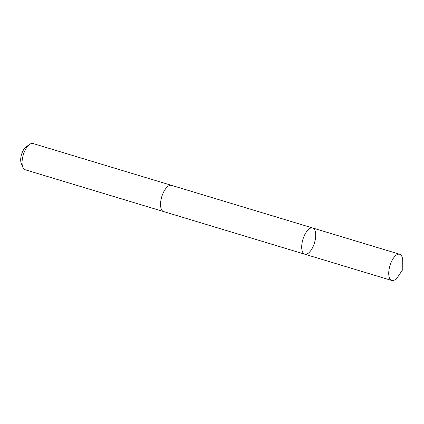 <?xml version="1.0" encoding="UTF-8"?>
<svg xmlns="http://www.w3.org/2000/svg" width="424" height="424" viewBox="0 0 424 424"><rect width="100%" height="100%" fill="white"/><g stroke="black" fill="none" stroke-linecap="round" stroke-linejoin="round"><path stroke-width="0.64" d="M304.745 254.193L163.606 211.56A13.69 6.042 -73.2 0 1 161.21 208.841A13.69 6.042 -73.2 0 1 163.033 193.307A13.69 6.042 -73.2 0 1 171.524 185.352L312.663 227.98A13.69 6.047 106.8 0 0 304.172 235.935A13.69 6.047 106.8 0 0 302.349 251.469A13.69 6.047 106.8 0 0 304.745 254.193A13.69 6.047 106.8 0 0 314.491 242.835A13.69 6.047 106.8 0 0 312.663 227.98A13.69 6.047 106.8 0 0 304.172 235.935A13.69 6.047 106.8 0 0 302.349 251.469A13.69 6.047 106.8 0 0 304.745 254.193L391.776 280.481A13.695 6.047 -73.2 0 1 389.375 277.757A13.695 6.047 -73.2 0 1 391.198 262.223A13.695 6.047 -73.2 0 1 399.694 254.262A13.695 6.047 -73.2 0 1 402.09 256.986A13.695 6.047 -73.2 0 1 402.747 261.279L402.8 269.505L398.2 276.326A13.695 6.047 -73.2 0 1 391.776 280.481M163.754 211.608A13.695 6.047 -73.2 0 1 163.606 211.565A13.695 6.047 -73.2 0 1 161.777 196.709A13.695 6.047 -73.2 0 1 171.524 185.346A13.695 6.047 -73.2 0 1 171.667 185.399M163.606 211.565L25.111 169.738A13.695 6.047 -73.2 0 1 22.779 167.178A13.695 6.047 -73.2 0 1 23.283 154.882A13.695 6.047 -73.2 0 1 29.669 144.356A13.695 6.047 -73.2 0 1 33.03 143.519L171.524 185.346M22.779 167.178L21.2 163.108A9.741 4.298 -73.2 0 1 21.56 154.357A9.741 4.298 -73.2 0 1 26.103 146.874L29.669 144.356M312.663 227.98L399.694 254.262"/></g></svg>
